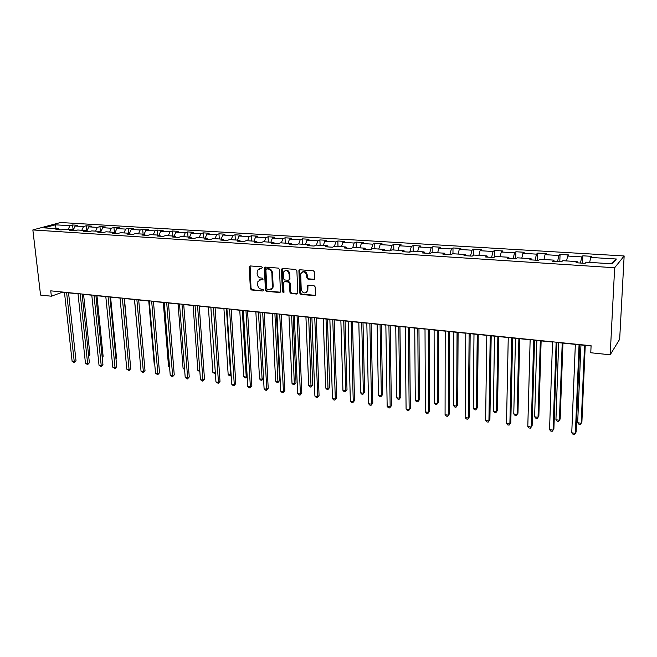 <?xml version="1.0" encoding="UTF-8"?>
<svg xmlns="http://www.w3.org/2000/svg" width="657" height="657" viewBox="0 0 657 657"><rect width="100%" height="100%" fill="white"/><g stroke="black" fill="none" stroke-linecap="round" stroke-linejoin="round"><path stroke-width="0.99" d="M262.488 267.736L261.683 266.824L250.186 265.937L249.175 267.07L250.391 288.694L251.524 289.983L262.948 291.018L263.662 290.238L262.866 289.335L261.379 289.203C259.269 288.784 258.053 287.396 257.716 285.048L257.897 281.541L260.87 279.685L263.022 279.389L262.274 278.116L260.78 277.993C258.669 277.583 257.445 276.203 257.109 273.838L257.322 270.232L262.488 267.736M313.759 279.603L314.843 278.732L314.629 272.146L313.43 270.807L299.945 269.764L298.902 270.544L299.789 293.112L300.963 294.435L314.358 295.642L315.434 294.771L315.179 286.961L313.98 285.623L308.215 285.138L307.148 285.959L307.205 290.829C304.914 294.016 302.918 293.564 301.21 289.474L300.701 273.887C303.049 270.799 305.045 271.284 306.696 275.34L306.786 277.796L307.977 279.126L314.563 279.299M32.85 229.942L40.562 295.075L51.361 296.208L50.745 290.846L591.095 345.73L590.774 352.76L610.189 354.796L614.656 267.744L32.85 229.942L60.543 222.518L624.15 255.967L614.656 267.744M279.471 269.419L278.297 268.105L265.313 267.103L264.369 267.703L265.403 290.041L266.553 291.338L279.463 292.505L280.457 291.815L279.471 269.419M282.469 268.426L295.699 269.444L296.882 270.766L297.818 292.932L296.75 294.057L291.1 293.548L289.926 292.225L289.532 283.307L288.357 281.993L284.629 281.681L283.627 282.379L283.972 292.349L282.453 291.922L281.41 269.567L282.469 268.426M582.841 255.803L581.757 256.903L567.623 256.041L568.765 254.949L560.06 254.423L558.885 255.507L545.047 254.661L546.279 253.594L537.755 253.076L536.49 254.144L522.939 253.315L524.253 252.263L515.909 251.754L514.554 252.805L501.283 251.992L502.687 250.958L494.507 250.465L493.07 251.5L480.07 250.703L481.556 249.685L473.541 249.2L472.03 250.21L459.284 249.438L460.844 248.428L452.993 247.952L451.4 248.954L438.917 248.198L440.551 247.204L432.848 246.736L431.189 247.722L418.952 246.975L420.652 246.005L413.105 245.546L411.372 246.515L399.374 245.784L401.14 244.823L393.74 244.379L391.942 245.332L380.173 244.618L382.004 243.665L374.745 243.23L372.889 244.174L361.35 243.468L363.239 242.532L356.119 242.105L354.205 243.033L342.88 242.343L344.826 241.423L337.838 240.996L335.867 241.916L324.755 241.234L326.767 240.331L319.902 239.912L317.873 240.815L306.967 240.15L309.036 239.255L302.302 238.852L300.216 239.739L289.515 239.091L291.626 238.204L285.023 237.809L282.888 238.68L272.376 238.048L274.544 237.177L268.056 236.783L265.871 237.645L255.557 237.021L257.766 236.159L251.393 235.773L249.167 236.627L239.033 236.011L241.283 235.165L235.025 234.787L232.759 235.625L222.805 235.025L225.105 234.188L218.953 233.818L216.638 234.648L206.865 234.048L209.205 233.227L203.161 232.865L200.804 233.678L191.203 233.095L193.585 232.282L187.647 231.921L185.249 232.734L175.813 232.159L178.228 231.354L172.397 231.001L169.966 231.798L160.686 231.239L163.141 230.443L157.409 230.098L154.937 230.886L145.821 230.328L148.31 229.548L142.668 229.211L140.171 229.983L131.203 229.441L133.724 228.669L128.181 228.332L125.651 229.096L116.839 228.562L119.385 227.798L113.94 227.47L111.37 228.234L102.706 227.7L105.284 226.952L99.93 226.624L97.335 227.371L88.81 226.854L91.422 226.115L86.149 225.794L83.521 226.534L75.136 226.024L77.781 225.285L72.59 224.973L69.938 225.704L55.385 224.817L44.035 227.872L58.703 228.8L55.96 229.564L61.208 229.893L63.943 229.137L72.401 229.671L69.683 230.435L75.021 230.779L77.731 230.007L86.33 230.55L83.636 231.33L89.065 231.675L91.75 230.894L100.496 231.445L97.827 232.233L103.354 232.586L106.007 231.798L114.901 232.356L112.273 233.153L117.89 233.514L120.51 232.709L129.56 233.284L126.957 234.089L132.673 234.459L135.26 233.646L144.466 234.229L141.904 235.05L147.718 235.42L150.272 234.598L159.643 235.19L157.113 236.019L163.035 236.397L165.548 235.559L175.082 236.167L172.594 237.005L178.622 237.391L181.094 236.545L190.801 237.161L188.354 238.015L194.488 238.401L196.919 237.547L206.807 238.171L204.393 239.033L210.642 239.435L213.04 238.565L223.101 239.205L220.736 240.076L227.1 240.487L229.449 239.608L239.69 240.248L237.374 241.144L243.854 241.554L246.161 240.659L256.6 241.324L254.325 242.219L260.928 242.647L263.178 241.735L273.813 242.408L271.587 243.328L278.322 243.755L280.523 242.835L291.363 243.517L289.187 244.445L296.044 244.889L298.196 243.952L309.242 244.65L307.123 245.595L314.112 246.038L316.206 245.094L327.465 245.808L325.404 246.761L332.524 247.213L334.569 246.252L346.042 246.983L344.038 247.952L351.306 248.412L353.285 247.434L364.988 248.182L363.042 249.159L370.458 249.635L372.371 248.642L384.304 249.397L382.431 250.399L389.987 250.884L391.843 249.874L404.014 250.645L402.207 251.664L409.919 252.157L411.701 251.13L424.118 251.918L422.385 252.953L430.253 253.454L431.961 252.411L444.641 253.216L442.974 254.267L451.006 254.776L452.64 253.725L465.583 254.538L463.998 255.606L472.194 256.131L473.754 255.056L486.96 255.893L485.457 256.977L493.834 257.511L495.304 256.419L508.789 257.273L507.376 258.373L515.926 258.924L517.314 257.815L531.086 258.686L529.764 259.802L538.502 260.361L539.791 259.236L553.867 260.131L552.636 261.264L561.563 261.831L562.762 260.689L577.142 261.601L576 262.759L585.132 263.334L586.225 262.176L612.398 263.827L616.389 259.014L590.684 257.445L591.727 256.337L582.841 255.803L582.529 263.17M580.484 263.038L581.757 256.903M566.572 260.928L567.623 256.041M577.142 261.601L577.421 262.849M557.555 261.576L558.885 255.507M543.955 259.499L545.047 254.661M553.867 260.131L554.188 261.363M535.102 260.147L536.49 254.144M521.798 258.102L522.939 253.315M531.086 258.686L531.447 259.909M513.117 258.743L514.554 252.805M500.108 256.723L501.283 251.992M508.789 257.273L509.191 258.488M491.592 257.363L493.07 251.5M478.854 255.384L480.07 250.703M486.96 255.893L487.395 257.101M470.494 256.025L472.03 250.21M458.036 254.062L459.284 249.438M465.583 254.538L466.043 255.737M449.831 254.702L451.4 248.954M437.628 252.773L438.917 248.198M444.641 253.216L445.134 254.399M429.571 253.405L431.189 247.722M417.63 251.508L418.952 246.975M424.118 251.918L424.652 253.093M409.713 252.14L411.372 246.515M398.027 250.268L399.374 245.784M404.014 250.645L404.572 251.812M390.307 250.711L391.942 245.332M378.793 249.052L380.173 244.618M384.304 249.397L384.895 250.555M371.312 249.192L372.889 244.174M359.937 247.861L361.35 243.468M364.988 248.182L365.604 249.323M352.678 247.738L354.205 243.033M341.443 246.687L342.88 242.343M346.042 246.983L346.682 248.116M334.388 246.334L335.867 241.916M323.293 245.537L324.755 241.234M327.465 245.808L328.13 246.933M316.403 245.102L317.873 240.815M305.48 244.412L306.967 240.15M309.242 244.65L309.932 245.775M298.721 243.985L300.216 239.739M288.004 243.312L289.515 239.091M291.363 243.517L292.078 244.634M281.368 242.885L282.888 238.68M270.848 242.219L272.376 238.048M273.813 242.408L274.552 243.517M264.328 241.809L265.871 237.645M253.996 241.16L255.557 237.021M256.6 241.324L257.355 242.417M247.599 240.749L249.167 236.627M237.456 240.109L239.033 236.011M239.69 240.248L240.47 241.341M231.174 239.715L232.759 235.625M221.212 239.082L222.805 235.025M223.101 239.205L223.897 240.281M215.036 238.696L216.638 234.648M205.247 238.072L206.865 234.048M206.807 238.171L207.62 239.238M199.186 237.686L200.804 233.678M189.569 237.078L191.203 233.095M190.801 237.161L191.639 238.22M183.615 236.701L185.249 232.734M174.162 236.109L175.813 232.159M175.082 236.167L175.936 237.218M168.307 235.74L169.966 231.798M159.027 235.149L160.686 231.239M159.643 235.19L160.513 236.233M153.27 234.787L154.937 230.886M144.146 234.204L145.821 230.328M144.466 234.229L145.353 235.263M138.487 233.851L140.171 229.983M129.511 233.284L131.203 229.441M129.56 233.284L130.456 234.319M123.951 232.931L125.651 229.096M115.057 232.537L116.839 228.562M114.901 232.356L115.813 233.383M109.662 232.028L111.37 228.234M100.833 231.814L102.706 227.7M100.496 231.445L101.424 232.463M95.61 231.141L97.335 227.371M86.839 231.1L88.81 226.854M86.33 230.55L87.274 231.56M81.788 230.262L83.521 226.534M73.083 230.385L75.136 226.024M72.401 229.671L73.354 230.673M68.188 229.4L69.938 225.704M56.059 228.636L55.385 224.817M58.703 228.8L59.672 229.794M610.189 354.796L619.666 339.258L624.15 255.967M51.361 296.208L62.423 292.209L64.46 292.422M68.542 292.833L78.019 293.802M82.117 294.213L91.799 295.198M95.906 295.617L105.81 296.627M109.933 297.046L120.059 298.073M124.189 298.492L134.545 299.543M138.701 299.97L149.287 301.046M153.451 301.473L164.275 302.573M168.455 302.992L179.533 304.125M183.73 304.544L195.055 305.702M199.268 306.129L210.856 307.304L215.324 372.79L215.135 373.833L212.884 372.462L215.315 372.79M215.077 307.739L226.944 308.946M231.182 309.373L243.32 310.605M247.566 311.04L260 312.305L263.531 378.309L261.839 380.296L260.821 380.157L259.54 378.892L262.102 379.245L258.472 312.149M264.254 312.74L276.975 314.03M281.253 314.465L294.279 315.787M298.565 316.222L311.903 317.586M316.198 318.021L329.863 319.409M334.167 319.844L348.161 321.273M352.481 321.708L366.82 323.17M371.148 323.605L385.84 325.1M390.184 325.543L405.238 327.071M409.59 327.514L425.022 329.083M429.382 329.527L445.2 331.136M449.569 331.58L465.788 333.23M470.166 333.674L486.804 335.366M491.19 335.817L508.247 337.55M512.641 337.994L530.15 339.776M534.552 340.219L552.512 342.051M556.914 342.494L575.351 344.375M579.761 344.818L591.086 345.976M611.067 263.744L616.389 259.014M589.682 262.389L590.684 257.445M73.149 230.246L72.59 224.973M86.675 230.919L86.149 225.794M100.406 231.445L99.93 226.624M114.4 232.323L113.94 227.47M128.624 233.227L128.181 228.332M143.095 234.138L142.668 229.211M157.811 235.075L157.409 230.098M172.783 236.019L172.397 231.001M188.017 236.98L187.647 231.921M203.514 237.965L203.161 232.865M219.282 238.959L218.953 233.818M235.337 239.977L235.025 234.787M251.68 241.012L251.393 235.773M268.319 242.063L268.056 236.783M285.261 243.131L285.023 237.809M302.516 244.223L302.302 238.852M320.099 245.34L319.902 239.912M338.002 246.474L337.838 240.996M356.25 247.623L356.119 242.105M374.851 248.806L374.745 243.23M393.814 250.005L393.74 244.379M413.146 251.229L413.105 245.546M432.864 252.469L432.848 246.736M452.969 253.742L452.993 247.952M473.483 255.245L473.541 249.2M494.401 257.092L494.507 250.465M515.745 258.907L515.909 251.754M537.549 260.303L537.755 253.076M559.805 261.724L560.06 254.423M261.773 268.532L259.17 268.532M259.704 279.816L262.956 279.512M250.095 265.937L251.015 288.398L252.148 289.688L262.948 291.018M265.198 267.103L266.019 289.737L267.169 291.035L280.243 292.193M266.602 268.902L265.88 269.698L266.857 288.85L267.662 289.762L269.247 289.901L272.343 287.832L271.899 273.213C271.563 270.824 270.331 269.427 268.187 269.025L266.643 268.885M271.119 289.441L272.951 287.536L273.156 286.041L272.548 286.345M267.218 268.623L268.803 268.746C270.947 269.148 272.179 270.544 272.507 272.926L273.156 286.041M284.456 281.681L288.957 281.697L290.131 283.011L290.525 291.922L291.692 293.236L297.539 293.761M282.321 268.426L283.052 291.618L283.89 292.537M289.121 274.002C287.61 270.093 285.672 269.534 283.298 272.335L283.381 278.65L284.555 279.964L288.283 280.276L289.302 279.545L289.121 274.002L289.721 273.714C289.031 270.783 287.454 269.74 284.998 270.585M289.064 279.981L289.901 279.258L289.351 279.143M289.721 273.714L289.942 278.847M302.442 271.908C304.963 271.021 306.573 272.064 307.279 275.053L307.369 277.5L308.56 278.831L314.333 279.299M306.121 292.562L307.78 290.517L307.846 289.696L307.271 290.008M307.985 285.146L307.846 289.696M299.764 269.772L300.372 292.8L301.547 294.122L315.188 295.313M88.572 355.1L89.91 354.476L83.562 294.361M89.91 354.476L88.67 356.053M66.603 292.455L74.257 361.703L72.13 361.399L64.443 292.234M68.525 292.652L76.031 360.882L74.257 361.703L74.298 362.697L72.13 361.399M76.031 360.882L74.298 362.697M102.139 356.759L103.124 356.291L96.965 295.724M103.124 356.291L102.229 357.597M115.936 358.426L116.544 358.139L110.581 297.112M116.544 358.139L115.993 358.944M80.195 293.835L87.627 363.608L85.467 363.305L77.994 293.613M82.092 294.032L89.385 362.779L87.627 363.608L87.652 364.619L85.467 363.305M89.385 362.779L87.652 364.619M94.008 295.239L101.219 365.555L99.026 365.243L91.775 295.009M95.889 295.428L102.952 364.717L101.219 365.555L101.219 366.565L99.026 365.243M102.952 364.717L101.219 366.565M129.963 360.11L124.428 298.516M134.463 299.535L140.245 362.442M148.753 300.988L154.239 364.372L154.756 364.446M154.797 364.898L154.239 364.372M108.06 296.668L115.032 367.526L112.799 367.214L105.793 296.438M109.916 296.857L116.749 366.68L115.032 367.526L115.016 368.544L112.799 367.214M116.749 366.68L115.016 368.544M122.342 298.114L129.076 369.538L126.809 369.209L120.034 297.884M124.173 298.303L130.768 368.667L129.076 369.538L129.035 370.556L126.809 369.209M130.768 368.667L129.035 370.556M136.87 299.592L143.349 371.575L141.041 371.246L134.529 299.354M138.676 299.773L145.025 370.696L143.349 371.575L143.283 372.601L141.041 371.246M145.025 370.696L143.283 372.601M151.652 301.095L157.861 373.652L155.52 373.316L149.27 300.849M153.434 301.276L159.52 372.765L157.861 373.652L157.779 374.679L155.52 373.316M159.52 372.765L157.779 374.679M166.689 302.622L172.627 375.763L170.245 375.418L164.258 302.376M168.438 302.803L174.253 374.86L172.627 375.763L172.512 376.798L170.245 375.418M174.253 374.86L172.512 376.798M181.989 304.175L187.639 377.906L185.217 377.561L179.517 303.928M183.714 304.347L189.249 376.995L187.639 377.906L187.508 378.949L185.217 377.561M189.249 376.995L187.508 378.949M197.56 305.76L202.914 380.091L200.451 379.738L195.047 305.505M199.252 305.932L204.491 379.163L202.914 380.091L202.75 381.134L200.451 379.738M204.491 379.163L202.75 381.134M213.402 307.369L218.453 382.308L215.948 381.955L210.848 307.106M215.069 307.533L220.005 381.372L218.453 382.308L218.264 383.368L215.948 381.955M220.005 381.372L218.264 383.368M229.539 309.004L234.27 384.575L231.716 384.205L226.928 308.741M231.165 309.168L235.797 383.614L234.27 384.575L234.056 385.626L233.03 385.487L231.716 384.205M235.797 383.614L234.056 385.626M245.964 310.671L250.366 386.874L247.763 386.505L243.312 310.408M247.558 310.835L251.861 385.897L250.366 386.874L250.12 387.934L249.077 387.786L247.763 386.505M251.861 385.897L250.12 387.934M262.685 312.371L266.742 389.215L264.098 388.837L259.983 312.1M264.245 312.535L268.212 388.23L266.742 389.215L266.471 390.283L265.412 390.135L264.098 388.837M268.212 388.23L266.471 390.283M279.463 292.505L280.063 292.357M279.718 314.103L283.422 391.597L280.728 391.211L276.967 313.824M281.237 314.26L284.859 390.595L283.422 391.597L283.118 392.672L282.042 392.516L280.728 391.211M284.859 390.595L283.118 392.672M297.071 315.869L300.405 394.028L297.662 393.633L294.27 315.582M298.557 316.017L301.801 393.009L300.405 394.028L300.068 395.103L298.968 394.947L297.662 393.633M301.801 393.009L300.068 395.103M314.752 317.66L317.701 396.5L314.908 396.097L311.894 317.372M316.189 317.807L319.064 395.465L317.323 397.584L316.214 397.419L314.908 396.097M319.064 395.465L317.323 397.584M332.762 319.491L335.308 399.013L332.467 398.61L329.855 319.195M334.158 319.63L336.639 397.961L334.906 400.105L333.772 399.941L332.467 398.61M336.639 397.961L334.906 400.105M351.125 321.355L353.252 401.575L350.362 401.164L348.161 321.051M352.481 321.495L354.542 400.515L352.817 402.675L351.659 402.511L350.362 401.164M354.542 400.515L352.817 402.675M369.842 323.26L371.542 404.195L368.585 403.768L366.811 322.948M371.148 323.392L372.79 403.111L371.065 405.295L369.883 405.123L368.585 403.768M372.79 403.111L371.065 405.295M388.919 325.199L390.168 406.855L387.162 406.428L385.84 324.878M390.176 325.322L391.383 405.755L389.658 407.964L388.451 407.792L387.162 406.428M391.383 405.755L389.658 407.964M408.375 327.17L409.163 409.566L406.092 409.13L405.238 326.849M409.582 327.293L410.329 408.449L408.605 410.682L407.381 410.51L406.092 409.13M410.329 408.449L408.605 410.682M163.289 302.466L168.537 366.343L169.514 366.475M169.58 367.329L168.537 366.343M178.063 303.969L183.073 368.347L184.518 368.544M184.601 369.604L183.073 368.347M193.092 305.497L197.856 370.384L199.785 370.655M199.868 371.714L197.856 370.384M208.376 307.057L212.884 372.462M223.93 308.634L228.168 374.564L230.648 374.909L226.451 308.889M231.157 375.41L229.449 375.812L228.168 374.564M230.443 375.952L231.108 374.621M239.756 310.244L243.722 376.707L246.235 377.061L242.318 310.506M247.204 376.855L246.005 378.103L243.722 376.707M246.005 378.103L246.235 377.061L247.18 376.469M255.86 311.886L259.54 378.892M261.839 380.296L262.102 379.245L263.531 378.309M272.253 313.553L275.636 381.109L278.24 381.471L279.644 380.526L276.4 313.972M279.644 380.526L277.952 382.53L274.913 313.824M277.952 382.53L276.909 382.382L275.636 381.109M288.949 315.245L292.012 383.368L294.665 383.737L296.036 382.776L293.096 315.672M296.036 382.776L294.344 384.797L291.651 315.524M294.344 384.797L293.285 384.657L292.012 383.368M305.932 316.978L308.683 385.667L311.385 386.037L312.724 385.068L310.096 317.397M312.724 385.068L311.032 387.113L308.691 317.257M311.032 387.113L309.956 386.965L308.683 385.667M323.236 318.735L325.658 388.008L328.401 388.386L329.707 387.4L327.416 319.162M329.707 387.4L328.024 389.461L326.044 319.023M328.024 389.461L326.923 389.314L325.658 388.008M340.86 320.526L342.938 390.389L345.73 390.775L347.003 389.773L345.048 320.953M347.003 389.773L345.319 391.859L345.73 390.775L343.718 320.821M345.319 391.859L344.202 391.703L342.938 390.389M358.812 322.349L360.529 392.812L363.378 393.206L364.61 392.188L363.009 322.776M364.61 392.188L362.927 394.299L363.378 393.206L361.72 322.644M362.927 394.299L361.793 394.143L360.529 392.812M377.11 324.213L378.448 395.284L381.347 395.686L382.546 394.652L381.315 324.64M382.546 394.652L380.863 396.779L381.347 395.686L380.066 324.517M380.863 396.779L379.705 396.623L378.448 395.284M395.744 326.11L396.697 397.805L399.653 398.208L400.811 397.157L399.957 326.537M400.811 397.157L399.136 399.308L399.653 398.208L398.766 326.414M399.136 399.308L397.953 399.144L396.697 397.805M414.739 328.04L415.29 400.368L418.304 400.786L419.421 399.711L418.969 328.467M419.421 399.711L417.745 401.887L418.304 400.786L417.819 328.352M417.745 401.887L416.546 401.723L415.29 400.368M434.113 330.011L434.244 402.979L437.316 403.406L438.383 402.314L438.342 330.438M438.383 402.314L436.716 404.515L437.316 403.406L437.25 330.331M436.716 404.515L435.484 404.342L434.244 402.979M453.856 332.015L453.552 405.64L456.681 406.075L457.707 404.967L458.093 332.45M457.707 404.967L456.04 407.192L456.681 406.075L457.058 332.343M456.04 407.192L454.792 407.02L453.552 405.64M473.993 334.068L473.237 408.358L476.432 408.794L477.409 407.668L478.239 334.495M477.409 407.668L475.75 409.919L476.432 408.794L477.253 334.397M475.75 409.919L474.469 409.746L473.237 408.358M494.532 336.154L493.308 411.126L496.561 411.569L497.489 410.428L498.786 336.589M497.489 410.428L495.838 412.703L496.561 411.569L497.858 336.491M495.838 412.703L494.532 412.522L493.308 411.126M428.224 329.19L428.52 412.333L425.391 411.89L425.013 328.861M429.374 329.305L429.645 411.2L427.929 413.458L426.68 413.278L425.391 411.89M429.645 411.2L427.929 413.458M448.468 331.243L448.263 415.158L445.076 414.707L445.2 330.914M449.569 331.358L449.339 414L447.622 416.283L446.349 416.103L445.076 414.707M449.339 414L447.622 416.283M469.131 333.345L468.392 418.033L465.14 417.573L465.788 333M470.166 333.452L469.418 416.858L467.71 419.166L466.413 418.985L465.14 417.573M469.418 416.858L467.71 419.166M490.212 335.481L488.931 420.973L485.613 420.496L486.804 335.136M491.19 335.587L489.9 419.774L488.2 422.106L486.878 421.917L485.613 420.496M489.9 419.774L488.2 422.106M515.482 338.281L513.774 413.943L517.092 414.403L517.971 413.237L519.744 338.716M517.971 413.237L516.32 415.536L517.092 414.403L518.882 338.626M516.32 415.536L514.998 415.355L513.774 413.943M511.729 337.673L509.881 423.962L506.498 423.486L508.255 337.32M512.649 337.764L510.801 422.747L509.109 425.112L507.754 424.915L506.498 423.486M510.801 422.747L509.109 425.112M536.859 340.457L534.642 416.825L538.034 417.294L538.855 416.111L541.13 340.893M534.642 416.825L535.857 418.246L537.212 418.435L538.034 417.294L540.325 340.811M533.706 339.899L531.258 427.025L527.801 426.524L530.15 339.546M534.552 339.989L532.121 425.777L530.437 428.175L529.057 427.97L527.801 426.524M558.68 342.675L555.937 419.757L559.394 420.234L560.158 419.035L562.959 343.11M555.937 419.757L557.144 421.194L558.524 421.383L559.394 420.234L562.22 343.036M556.142 342.182L553.079 430.138L549.556 429.637L552.521 341.812M556.922 342.264L553.884 428.873L552.208 431.296L550.796 431.091L549.556 429.637M580.96 344.941L577.667 422.755L581.19 423.239L581.897 422.016L585.239 345.377M577.667 422.755L578.866 424.2L580.271 424.397L581.19 423.239L584.574 345.311M579.063 344.514L575.36 433.324L571.754 432.807L575.36 344.137M579.77 344.58L576.107 432.035L574.432 434.482L572.994 434.277L571.754 432.807M260.895 268.13L260.279 268.409M262.94 279.537L262.365 279.808M261.494 279.397L260.87 279.685M252.148 289.688L251.524 289.983M251.015 288.398L250.391 288.694M249.808 266.791L249.175 267.07M267.169 291.035L266.553 291.338M266.019 289.737L265.403 290.041M264.902 267.957L264.278 268.237M272.507 272.926L271.899 273.213M268.803 268.746L268.187 269.025M297.334 293.745L296.75 294.057M291.692 293.236L291.1 293.548M290.525 291.922L289.926 292.225M290.131 283.011L289.532 283.307M288.957 281.697L288.357 281.993M285.228 281.385L284.629 281.681M283.052 291.618L282.453 291.922M282.017 269.288L281.41 269.567M308.56 278.831L307.977 279.126M307.369 277.5L306.786 277.796M307.279 275.053L306.696 275.34M307.706 285.967L307.123 286.28M314.933 295.322L314.358 295.642M301.547 294.122L300.963 294.435M300.372 292.8L299.789 293.112M299.452 270.635L298.861 270.922M307.714 285.754L307.23 285.713M249.923 266.192L249.29 266.471M264.985 267.424L264.369 267.703M272.951 287.536L272.343 287.832M289.901 279.258L289.302 279.545M282.083 268.82L281.475 269.107M307.78 290.517L307.205 290.829M307.731 285.655L307.148 285.959M299.493 270.257L298.902 270.544"/></g></svg>
